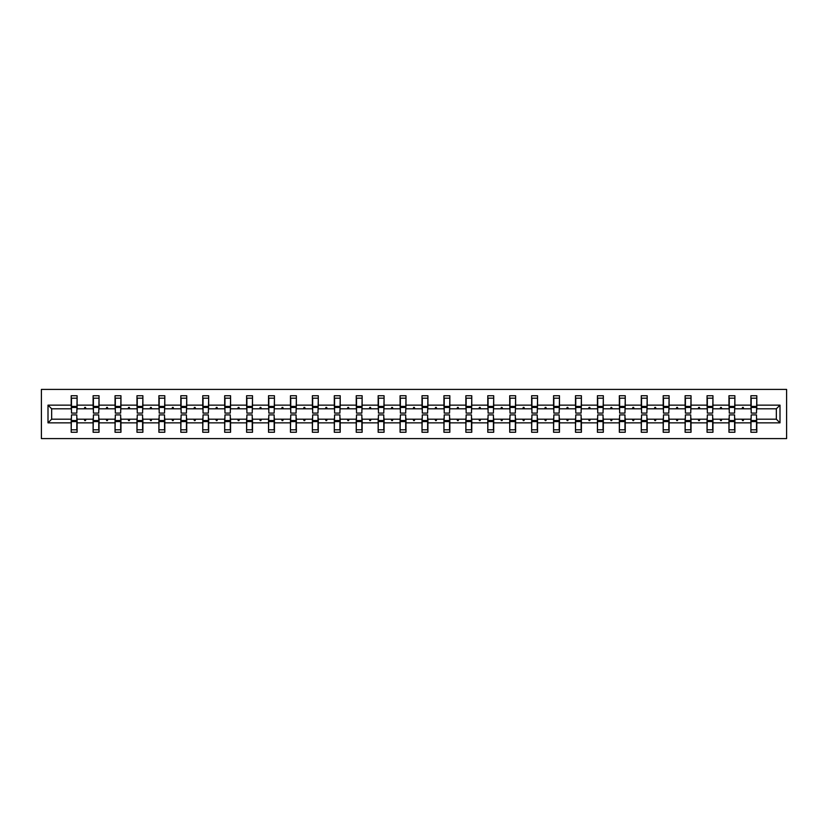 <?xml version="1.0" encoding="UTF-8"?>
<svg xmlns="http://www.w3.org/2000/svg" width="828" height="828" viewBox="0 0 828 828"><rect width="100%" height="100%" fill="white"/><g stroke="black" fill="none" stroke-linecap="round" stroke-linejoin="round"><path stroke-width="1.24" d="M41.4 438.592L786.6 438.592L786.6 389.408L41.4 389.408L41.4 438.592M751.182 417.095L750.903 419.196L734.881 419.196L734.591 417.095M779.997 422.86L776.343 419.196L776.343 408.804L779.997 405.14L779.997 422.86L756.802 422.86L756.802 432.268L750.903 432.268L750.903 419.196M776.343 408.804L756.802 408.804L756.802 395.732L750.903 395.732L750.903 405.14L734.881 405.14L734.591 410.905M751.182 410.905L750.903 405.14M729.251 417.095L728.971 419.196L712.949 419.196L712.67 417.095M750.903 422.86L734.881 422.86L734.881 432.268L728.971 432.268L728.971 419.196M734.881 405.14L734.881 395.732L728.971 395.732L728.971 405.14L712.949 405.14L712.67 410.905M729.251 410.905L728.971 405.14M707.329 417.095L707.05 419.196L691.028 419.196L690.749 417.095M728.971 422.86L712.949 422.86L712.949 432.268L707.05 432.268L707.05 419.196M712.949 405.14L712.949 395.732L707.05 395.732L707.05 405.14L691.028 405.14L690.749 410.905M707.329 410.905L707.05 405.14M685.408 417.095L685.118 419.196L669.096 419.196L668.817 417.095M707.05 422.86L691.028 422.86L691.028 432.268L685.118 432.268L685.118 419.196M691.028 405.14L691.028 395.732L685.118 395.732L685.118 405.14L669.096 405.14L668.817 410.905M685.408 410.905L685.118 405.14M663.476 417.095L663.197 419.196L647.175 419.196L646.896 417.095M685.118 422.86L669.096 422.86L669.096 432.268L663.197 432.268L663.197 419.196M669.096 405.14L669.096 395.732L663.197 395.732L663.197 405.14L647.175 405.14L646.896 410.905M663.476 410.905L663.197 405.14M641.555 417.095L641.276 419.196L625.243 419.196L624.964 417.095M663.197 422.86L647.175 422.86L647.175 432.268L641.276 432.268L641.276 419.196M647.175 405.14L647.175 395.732L641.276 395.732L641.276 405.14L625.243 405.14L624.964 410.905M641.555 410.905L641.276 405.14M619.623 417.095L619.344 419.196L603.322 419.196L603.043 417.095M641.276 422.86L625.243 422.86L625.243 432.268L619.344 432.268L619.344 419.196M625.243 405.14L625.243 395.732L619.344 395.732L619.344 405.14L603.322 405.14L603.043 410.905M619.623 410.905L619.344 405.14M597.702 417.095L597.423 419.196L581.401 419.196L581.111 417.095M619.344 422.86L603.322 422.86L603.322 432.268L597.423 432.268L597.423 419.196M603.322 405.14L603.322 395.732L597.423 395.732L597.423 405.14L581.401 405.14L581.111 410.905M597.702 410.905L597.423 405.14M575.77 417.095L575.491 419.196L559.469 419.196L559.19 417.095M597.423 422.86L581.401 422.86L581.401 432.268L575.491 432.268L575.491 419.196M581.401 405.14L581.401 395.732L575.491 395.732L575.491 405.14L559.469 405.14L559.19 410.905M575.77 410.905L575.491 405.14M553.849 417.095L553.57 419.196L537.548 419.196L537.258 417.095M575.491 422.86L559.469 422.86L559.469 432.268L553.57 432.268L553.57 419.196M559.469 405.14L559.469 395.732L553.57 395.732L553.57 405.14L537.548 405.14L537.258 410.905M553.849 410.905L553.57 405.14M531.918 417.095L531.638 419.196L515.616 419.196L515.337 417.095M553.57 422.86L537.548 422.86L537.548 432.268L531.638 432.268L531.638 419.196M537.548 405.14L537.548 395.732L531.638 395.732L531.638 405.14L515.616 405.14L515.337 410.905M531.918 410.905L531.638 405.14M509.996 417.095L509.717 419.196L493.695 419.196L493.416 417.095M531.638 422.86L515.616 422.86L515.616 432.268L509.717 432.268L509.717 419.196M515.616 405.14L515.616 395.732L509.717 395.732L509.717 405.14L493.695 405.14L493.416 410.905M509.996 410.905L509.717 405.14M488.075 417.095L487.785 419.196L471.763 419.196L471.484 417.095M509.717 422.86L493.695 422.86L493.695 432.268L487.785 432.268L487.785 419.196M493.695 405.14L493.695 395.732L487.785 395.732L487.785 405.14L471.763 405.14L471.484 410.905M488.075 410.905L487.785 405.14M466.143 417.095L465.864 419.196L449.842 419.196L449.563 417.095M487.785 422.86L471.763 422.86L471.763 432.268L465.864 432.268L465.864 419.196M471.763 405.14L471.763 395.732L465.864 395.732L465.864 405.14L449.842 405.14L449.563 410.905M466.143 410.905L465.864 405.14M444.222 417.095L443.932 419.196L427.91 419.196L427.631 417.095M465.864 422.86L449.842 422.86L449.842 432.268L443.932 432.268L443.932 419.196M449.842 405.14L449.842 395.732L443.932 395.732L443.932 405.14L427.91 405.14L427.631 410.905M444.222 410.905L443.932 405.14M422.29 417.095L422.011 419.196L405.989 419.196L405.71 417.095M443.932 422.86L427.91 422.86L427.91 432.268L422.011 432.268L422.011 419.196M427.91 405.14L427.91 395.732L422.011 395.732L422.011 405.14L405.989 405.14L405.71 410.905M422.29 410.905L422.011 405.14M400.369 417.095L400.09 419.196L384.068 419.196L383.778 417.095M422.011 422.86L405.989 422.86L405.989 432.268L400.09 432.268L400.09 419.196M405.989 405.14L405.989 395.732L400.09 395.732L400.09 405.14L384.068 405.14L383.778 410.905M400.369 410.905L400.09 405.14M378.437 417.095L378.158 419.196L362.136 419.196L361.857 417.095M400.09 422.86L384.068 422.86L384.068 432.268L378.158 432.268L378.158 419.196M384.068 405.14L384.068 395.732L378.158 395.732L378.158 405.14L362.136 405.14L361.857 410.905M378.437 410.905L378.158 405.14M356.516 417.095L356.237 419.196L340.215 419.196L339.925 417.095M378.158 422.86L362.136 422.86L362.136 432.268L356.237 432.268L356.237 419.196M362.136 405.14L362.136 395.732L356.237 395.732L356.237 405.14L340.215 405.14L339.925 410.905M356.516 410.905L356.237 405.14M334.584 417.095L334.305 419.196L318.283 419.196L318.004 417.095M356.237 422.86L340.215 422.86L340.215 432.268L334.305 432.268L334.305 419.196M340.215 405.14L340.215 395.732L334.305 395.732L334.305 405.14L318.283 405.14L318.004 410.905M334.584 410.905L334.305 405.14M312.663 417.095L312.384 419.196L296.362 419.196L296.082 417.095M334.305 422.86L318.283 422.86L318.283 432.268L312.384 432.268L312.384 419.196M318.283 405.14L318.283 395.732L312.384 395.732L312.384 405.14L296.362 405.14L296.082 410.905M312.663 410.905L312.384 405.14M290.742 417.095L290.452 419.196L274.43 419.196L274.151 417.095M312.384 422.86L296.362 422.86L296.362 432.268L290.452 432.268L290.452 419.196M296.362 405.14L296.362 395.732L290.452 395.732L290.452 405.14L274.43 405.14L274.151 410.905M290.742 410.905L290.452 405.14M268.81 417.095L268.531 419.196L252.509 419.196L252.229 417.095M290.452 422.86L274.43 422.86L274.43 432.268L268.531 432.268L268.531 419.196M274.43 405.14L274.43 395.732L268.531 395.732L268.531 405.14L252.509 405.14L252.229 410.905M268.81 410.905L268.531 405.14M246.889 417.095L246.599 419.196L230.577 419.196L230.298 417.095M268.531 422.86L252.509 422.86L252.509 432.268L246.599 432.268L246.599 419.196M252.509 405.14L252.509 395.732L246.599 395.732L246.599 405.14L230.577 405.14L230.298 410.905M246.889 410.905L246.599 405.14M224.957 417.095L224.678 419.196L208.656 419.196L208.377 417.095M246.599 422.86L230.577 422.86L230.577 432.268L224.678 432.268L224.678 419.196M230.577 405.14L230.577 395.732L224.678 395.732L224.678 405.14L208.656 405.14L208.377 410.905M224.957 410.905L224.678 405.14M203.036 417.095L202.756 419.196L186.724 419.196L186.445 417.095M224.678 422.86L208.656 422.86L208.656 432.268L202.756 432.268L202.756 419.196M208.656 405.14L208.656 395.732L202.756 395.732L202.756 405.14L186.724 405.14L186.445 410.905M203.036 410.905L202.756 405.14M181.104 417.095L180.825 419.196L164.803 419.196L164.524 417.095M202.756 422.86L186.724 422.86L186.724 432.268L180.825 432.268L180.825 419.196M186.724 405.14L186.724 395.732L180.825 395.732L180.825 405.14L164.803 405.14L164.524 410.905M181.104 410.905L180.825 405.14M159.183 417.095L158.904 419.196L142.882 419.196L142.592 417.095M180.825 422.86L164.803 422.86L164.803 432.268L158.904 432.268L158.904 419.196M164.803 405.14L164.803 395.732L158.904 395.732L158.904 405.14L142.882 405.14L142.592 410.905M159.183 410.905L158.904 405.14M137.251 417.095L136.972 419.196L120.95 419.196L120.671 417.095M158.904 422.86L142.882 422.86L142.882 432.268L136.972 432.268L136.972 419.196M142.882 405.14L142.882 395.732L136.972 395.732L136.972 405.14L120.95 405.14L120.671 410.905M137.251 410.905L136.972 405.14M115.33 417.095L115.051 419.196L99.029 419.196L98.749 417.095M136.972 422.86L120.95 422.86L120.95 432.268L115.051 432.268L115.051 419.196M120.95 405.14L120.95 395.732L115.051 395.732L115.051 405.14L99.029 405.14L98.749 410.905M115.33 410.905L115.051 405.14M93.409 417.095L93.119 419.196L77.097 419.196L77.097 432.268L71.198 432.268L71.198 419.196L51.657 419.196L48.003 422.86L48.003 405.14L51.657 408.804L51.657 419.196M115.051 422.86L99.029 422.86L99.029 432.268L93.119 432.268L93.119 419.196M99.029 405.14L99.029 395.732L93.119 395.732L93.119 405.14L77.097 405.14L77.097 395.732L71.198 395.732L71.198 405.14L48.003 405.14M93.409 410.905L93.119 405.14M71.477 417.095L71.198 419.196M71.477 410.905L71.198 405.14M756.523 417.095L756.802 422.86M756.802 408.804L756.523 410.905M734.881 422.86L734.881 419.196M712.949 422.86L712.949 419.196M691.028 422.86L691.028 419.196M669.096 422.86L669.096 419.196M647.175 422.86L647.175 419.196M625.243 422.86L625.243 419.196M603.322 422.86L603.322 419.196M581.401 422.86L581.401 419.196M559.469 422.86L559.469 419.196M537.548 422.86L537.548 419.196M515.616 422.86L515.616 419.196M493.695 422.86L493.695 419.196M471.763 422.86L471.763 419.196M449.842 422.86L449.842 419.196M427.91 422.86L427.91 419.196M405.989 422.86L405.989 419.196M384.068 422.86L384.068 419.196M362.136 422.86L362.136 419.196M340.215 422.86L340.215 419.196M318.283 422.86L318.283 419.196M296.362 422.86L296.362 419.196M274.43 422.86L274.43 419.196M252.509 422.86L252.509 419.196M230.577 422.86L230.577 419.196M208.656 422.86L208.656 419.196M186.724 422.86L186.724 419.196M164.803 422.86L164.803 419.196M142.882 422.86L142.882 419.196M120.95 422.86L120.95 419.196M99.029 422.86L99.029 419.196M779.997 405.14L756.802 405.14M93.119 422.86L77.097 422.86M71.198 422.86L48.003 422.86M742.023 408.804L743.751 408.804L743.244 407.397L742.54 407.397L742.023 408.804L734.881 408.804M750.903 408.804L743.751 408.804M742.023 419.196L742.54 420.603L743.244 420.603L743.751 419.196M720.101 408.804L721.83 408.804L721.312 407.397L720.608 407.397L720.101 408.804L712.949 408.804M728.971 408.804L721.83 408.804M720.101 419.196L720.608 420.603L721.312 420.603L721.83 419.196M698.17 408.804L699.898 408.804L699.391 407.397L698.687 407.397L698.17 408.804L691.028 408.804M707.05 408.804L699.898 408.804M698.17 419.196L698.687 420.603L699.391 420.603L699.898 419.196M676.248 408.804L677.977 408.804L677.459 407.397L676.755 407.397L676.248 408.804L669.096 408.804M685.118 408.804L677.977 408.804M676.248 419.196L676.755 420.603L677.459 420.603L677.977 419.196M654.327 408.804L656.045 408.804L655.538 407.397L654.834 407.397L654.327 408.804L647.175 408.804M663.197 408.804L656.045 408.804M654.327 419.196L654.834 420.603L655.538 420.603L656.045 419.196M632.395 408.804L634.124 408.804L633.606 407.397L632.913 407.397L632.395 408.804L625.243 408.804M641.276 408.804L634.124 408.804M632.395 419.196L632.913 420.603L633.606 420.603L634.124 419.196M610.474 408.804L612.192 408.804L611.685 407.397L610.981 407.397L610.474 408.804L603.322 408.804M619.344 408.804L612.192 408.804M610.474 419.196L610.981 420.603L611.685 420.603L612.192 419.196M588.542 408.804L590.271 408.804L589.764 407.397L589.06 407.397L588.542 408.804L581.401 408.804M597.423 408.804L590.271 408.804M588.542 419.196L589.06 420.603L589.764 420.603L590.271 419.196M566.621 408.804L568.339 408.804L567.832 407.397L567.128 407.397L566.621 408.804L559.469 408.804M575.491 408.804L568.339 408.804M566.621 419.196L567.128 420.603L567.832 420.603L568.339 419.196M544.689 408.804L546.418 408.804L545.911 407.397L545.207 407.397L544.689 408.804L537.548 408.804M553.57 408.804L546.418 408.804M544.689 419.196L545.207 420.603L545.911 420.603L546.418 419.196M522.768 408.804L524.497 408.804L523.979 407.397L523.275 407.397L522.768 408.804L515.616 408.804M531.638 408.804L524.497 408.804M522.768 419.196L523.275 420.603L523.979 420.603L524.497 419.196M500.836 408.804L502.565 408.804L502.058 407.397L501.354 407.397L500.836 408.804L493.695 408.804M509.717 408.804L502.565 408.804M500.836 419.196L501.354 420.603L502.058 420.603L502.565 419.196M478.915 408.804L480.644 408.804L480.126 407.397L479.422 407.397L478.915 408.804L471.763 408.804M487.785 408.804L480.644 408.804M478.915 419.196L479.422 420.603L480.126 420.603L480.644 419.196M456.994 408.804L458.712 408.804L458.205 407.397L457.501 407.397L456.994 408.804L449.842 408.804M465.864 408.804L458.712 408.804M456.994 419.196L457.501 420.603L458.205 420.603L458.712 419.196M435.062 408.804L436.791 408.804L436.273 407.397L435.569 407.397L435.062 408.804L427.91 408.804M443.932 408.804L436.791 408.804M435.062 419.196L435.569 420.603L436.273 420.603L436.791 419.196M413.141 408.804L414.859 408.804L414.352 407.397L413.648 407.397L413.141 408.804L405.989 408.804M422.011 408.804L414.859 408.804M413.141 419.196L413.648 420.603L414.352 420.603L414.859 419.196M391.209 408.804L392.938 408.804L392.431 407.397L391.727 407.397L391.209 408.804L384.068 408.804M400.09 408.804L392.938 408.804M391.209 419.196L391.727 420.603L392.431 420.603L392.938 419.196M369.288 408.804L371.006 408.804L370.499 407.397L369.795 407.397L369.288 408.804L362.136 408.804M378.158 408.804L371.006 408.804M369.288 419.196L369.795 420.603L370.499 420.603L371.006 419.196M347.356 408.804L349.085 408.804L348.578 407.397L347.874 407.397L347.356 408.804L340.215 408.804M356.237 408.804L349.085 408.804M347.356 419.196L347.874 420.603L348.578 420.603L349.085 419.196M325.435 408.804L327.163 408.804L326.646 407.397L325.942 407.397L325.435 408.804L318.283 408.804M334.305 408.804L327.163 408.804M325.435 419.196L325.942 420.603L326.646 420.603L327.163 419.196M303.503 408.804L305.232 408.804L304.725 407.397L304.021 407.397L303.503 408.804L296.362 408.804M312.384 408.804L305.232 408.804M303.503 419.196L304.021 420.603L304.725 420.603L305.232 419.196M281.582 408.804L283.311 408.804L282.793 407.397L282.089 407.397L281.582 408.804L274.43 408.804M290.452 408.804L283.311 408.804M281.582 419.196L282.089 420.603L282.793 420.603L283.311 419.196M259.661 408.804L261.379 408.804L260.872 407.397L260.168 407.397L259.661 408.804L252.509 408.804M268.531 408.804L261.379 408.804M259.661 419.196L260.168 420.603L260.872 420.603L261.379 419.196M237.729 408.804L239.458 408.804L238.94 407.397L238.236 407.397L237.729 408.804L230.577 408.804M246.599 408.804L239.458 408.804M237.729 419.196L238.236 420.603L238.94 420.603L239.458 419.196M215.808 408.804L217.526 408.804L217.019 407.397L216.315 407.397L215.808 408.804L208.656 408.804M224.678 408.804L217.526 408.804M215.808 419.196L216.315 420.603L217.019 420.603L217.526 419.196M193.876 408.804L195.605 408.804L195.087 407.397L194.394 407.397L193.876 408.804L186.724 408.804M202.756 408.804L195.605 408.804M193.876 419.196L194.394 420.603L195.087 420.603L195.605 419.196M171.955 408.804L173.673 408.804L173.166 407.397L172.462 407.397L171.955 408.804L164.803 408.804M180.825 408.804L173.673 408.804M171.955 419.196L172.462 420.603L173.166 420.603L173.673 419.196M150.023 408.804L151.752 408.804L151.245 407.397L150.541 407.397L150.023 408.804L142.882 408.804M158.904 408.804L151.752 408.804M150.023 419.196L150.541 420.603L151.245 420.603L151.752 419.196M128.102 408.804L129.83 408.804L129.313 407.397L128.609 407.397L128.102 408.804L120.95 408.804M136.972 408.804L129.83 408.804M128.102 419.196L128.609 420.603L129.313 420.603L129.83 419.196M106.17 408.804L107.899 408.804L107.392 407.397L106.688 407.397L106.17 408.804L99.029 408.804M115.051 408.804L107.899 408.804M106.17 419.196L106.688 420.603L107.392 420.603L107.899 419.196M84.249 408.804L85.977 408.804L85.46 407.397L84.756 407.397L84.249 408.804L77.097 408.804L77.097 405.14M93.119 408.804L85.977 408.804M84.249 419.196L84.756 420.603L85.46 420.603L85.977 419.196M76.818 417.095L77.097 419.196M77.097 408.804L76.818 410.905M71.198 408.804L51.657 408.804M776.343 419.196L756.802 419.196M71.477 407.469L71.477 398.185L77.097 398.185L76.818 413.089L71.477 413.089L71.477 407.469L76.818 407.469M76.818 420.531L76.818 429.815L71.198 429.815L71.477 414.911L76.818 414.911L76.818 420.531L71.477 420.531M93.409 407.469L93.409 398.185L99.029 398.185L98.749 413.089L93.409 413.089L93.409 407.469L98.749 407.469M98.749 420.531L98.749 429.815L93.119 429.815L93.409 414.911L98.749 414.911L98.749 420.531L93.409 420.531M115.33 407.469L115.33 398.185L120.95 398.185L120.671 413.089L115.33 413.089L115.33 407.469L120.671 407.469M120.671 420.531L120.671 429.815L115.051 429.815L115.33 414.911L120.671 414.911L120.671 420.531L115.33 420.531M137.251 407.469L137.251 398.185L142.882 398.185L142.592 413.089L137.251 413.089L137.251 407.469L142.592 407.469M142.592 420.531L142.592 429.815L136.972 429.815L137.251 414.911L142.592 414.911L142.592 420.531L137.251 420.531M159.183 407.469L159.183 398.185L164.803 398.185L164.524 413.089L159.183 413.089L159.183 407.469L164.524 407.469M164.524 420.531L164.524 429.815L158.904 429.815L159.183 414.911L164.524 414.911L164.524 420.531L159.183 420.531M181.104 407.469L181.104 398.185L186.724 398.185L186.445 413.089L181.104 413.089L181.104 407.469L186.445 407.469M186.445 420.531L186.445 429.815L180.825 429.815L181.104 414.911L186.445 414.911L186.445 420.531L181.104 420.531M203.036 407.469L203.036 398.185L208.656 398.185L208.377 413.089L203.036 413.089L203.036 407.469L208.377 407.469M208.377 420.531L208.377 429.815L202.756 429.815L203.036 414.911L208.377 414.911L208.377 420.531L203.036 420.531M224.957 407.469L224.957 398.185L230.577 398.185L230.298 413.089L224.957 413.089L224.957 407.469L230.298 407.469M230.298 420.531L230.298 429.815L224.678 429.815L224.957 414.911L230.298 414.911L230.298 420.531L224.957 420.531M246.889 407.469L246.889 398.185L252.509 398.185L252.229 413.089L246.889 413.089L246.889 407.469L252.229 407.469M252.229 420.531L252.229 429.815L246.599 429.815L246.889 414.911L252.229 414.911L252.229 420.531L246.889 420.531M268.81 407.469L268.81 398.185L274.43 398.185L274.151 413.089L268.81 413.089L268.81 407.469L274.151 407.469M274.151 420.531L274.151 429.815L268.531 429.815L268.81 414.911L274.151 414.911L274.151 420.531L268.81 420.531M290.742 407.469L290.742 398.185L296.362 398.185L296.082 413.089L290.742 413.089L290.742 407.469L296.082 407.469M296.082 420.531L296.082 429.815L290.452 429.815L290.742 414.911L296.082 414.911L296.082 420.531L290.742 420.531M312.663 407.469L312.663 398.185L318.283 398.185L318.004 413.089L312.663 413.089L312.663 407.469L318.004 407.469M318.004 420.531L318.004 429.815L312.384 429.815L312.663 414.911L318.004 414.911L318.004 420.531L312.663 420.531M334.584 407.469L334.584 398.185L340.215 398.185L339.925 413.089L334.584 413.089L334.584 407.469L339.925 407.469M339.925 420.531L339.925 429.815L334.305 429.815L334.584 414.911L339.925 414.911L339.925 420.531L334.584 420.531M356.516 407.469L356.516 398.185L362.136 398.185L361.857 413.089L356.516 413.089L356.516 407.469L361.857 407.469M361.857 420.531L361.857 429.815L356.237 429.815L356.516 414.911L361.857 414.911L361.857 420.531L356.516 420.531M378.437 407.469L378.437 398.185L384.068 398.185L383.778 413.089L378.437 413.089L378.437 407.469L383.778 407.469M383.778 420.531L383.778 429.815L378.158 429.815L378.437 414.911L383.778 414.911L383.778 420.531L378.437 420.531M400.369 407.469L400.369 398.185L405.989 398.185L405.71 413.089L400.369 413.089L400.369 407.469L405.71 407.469M405.71 420.531L405.71 429.815L400.09 429.815L400.369 414.911L405.71 414.911L405.71 420.531L400.369 420.531M422.29 407.469L422.29 398.185L427.91 398.185L427.631 413.089L422.29 413.089L422.29 407.469L427.631 407.469M427.631 420.531L427.631 429.815L422.011 429.815L422.29 414.911L427.631 414.911L427.631 420.531L422.29 420.531M444.222 407.469L444.222 398.185L449.842 398.185L449.563 413.089L444.222 413.089L444.222 407.469L449.563 407.469M449.563 420.531L449.563 429.815L443.932 429.815L444.222 414.911L449.563 414.911L449.563 420.531L444.222 420.531M466.143 407.469L466.143 398.185L471.763 398.185L471.484 413.089L466.143 413.089L466.143 407.469L471.484 407.469M471.484 420.531L471.484 429.815L465.864 429.815L466.143 414.911L471.484 414.911L471.484 420.531L466.143 420.531M488.075 407.469L488.075 398.185L493.695 398.185L493.416 413.089L488.075 413.089L488.075 407.469L493.416 407.469M493.416 420.531L493.416 429.815L487.785 429.815L488.075 414.911L493.416 414.911L493.416 420.531L488.075 420.531M509.996 407.469L509.996 398.185L515.616 398.185L515.337 413.089L509.996 413.089L509.996 407.469L515.337 407.469M515.337 420.531L515.337 429.815L509.717 429.815L509.996 414.911L515.337 414.911L515.337 420.531L509.996 420.531M531.918 407.469L531.918 398.185L537.548 398.185L537.258 413.089L531.918 413.089L531.918 407.469L537.258 407.469M537.258 420.531L537.258 429.815L531.638 429.815L531.918 414.911L537.258 414.911L537.258 420.531L531.918 420.531M553.849 407.469L553.849 398.185L559.469 398.185L559.19 413.089L553.849 413.089L553.849 407.469L559.19 407.469M559.19 420.531L559.19 429.815L553.57 429.815L553.849 414.911L559.19 414.911L559.19 420.531L553.849 420.531M575.77 407.469L575.77 398.185L581.401 398.185L581.111 413.089L575.77 413.089L575.77 407.469L581.111 407.469M581.111 420.531L581.111 429.815L575.491 429.815L575.77 414.911L581.111 414.911L581.111 420.531L575.77 420.531M597.702 407.469L597.702 398.185L603.322 398.185L603.043 413.089L597.702 413.089L597.702 407.469L603.043 407.469M603.043 420.531L603.043 429.815L597.423 429.815L597.702 414.911L603.043 414.911L603.043 420.531L597.702 420.531M619.623 407.469L619.623 398.185L625.243 398.185L624.964 413.089L619.623 413.089L619.623 407.469L624.964 407.469M624.964 420.531L624.964 429.815L619.344 429.815L619.623 414.911L624.964 414.911L624.964 420.531L619.623 420.531M641.555 407.469L641.555 398.185L647.175 398.185L646.896 413.089L641.555 413.089L641.555 407.469L646.896 407.469M646.896 420.531L646.896 429.815L641.276 429.815L641.555 414.911L646.896 414.911L646.896 420.531L641.555 420.531M663.476 407.469L663.476 398.185L669.096 398.185L668.817 413.089L663.476 413.089L663.476 407.469L668.817 407.469M668.817 420.531L668.817 429.815L663.197 429.815L663.476 414.911L668.817 414.911L668.817 420.531L663.476 420.531M685.408 407.469L685.408 398.185L691.028 398.185L690.749 413.089L685.408 413.089L685.408 407.469L690.749 407.469M690.749 420.531L690.749 429.815L685.118 429.815L685.408 414.911L690.749 414.911L690.749 420.531L685.408 420.531M707.329 407.469L707.329 398.185L712.949 398.185L712.67 413.089L707.329 413.089L707.329 407.469L712.67 407.469M712.67 420.531L712.67 429.815L707.05 429.815L707.329 414.911L712.67 414.911L712.67 420.531L707.329 420.531M729.251 407.469L729.251 398.185L734.881 398.185L734.591 413.089L729.251 413.089L729.251 407.469L734.591 407.469M734.591 420.531L734.591 429.815L728.971 429.815L729.251 414.911L734.591 414.911L734.591 420.531L729.251 420.531M751.182 407.469L751.182 398.185L756.802 398.185L756.523 413.089L751.182 413.089L751.182 407.469L756.523 407.469M756.523 420.531L756.523 429.815L750.903 429.815L751.182 414.911L756.523 414.911L756.523 420.531L751.182 420.531M76.818 421.38L71.477 421.38M71.477 406.62L76.818 406.62M93.409 406.62L98.749 406.62M115.33 406.62L120.671 406.62M137.251 406.62L142.592 406.62M159.183 406.62L164.524 406.62M98.749 421.38L93.409 421.38M120.671 421.38L115.33 421.38M142.592 421.38L137.251 421.38M164.524 421.38L159.183 421.38M181.104 406.62L186.445 406.62M186.445 421.38L181.104 421.38M203.036 406.62L208.377 406.62M208.377 421.38L203.036 421.38M224.957 406.62L230.298 406.62M230.298 421.38L224.957 421.38M246.889 406.62L252.229 406.62M252.229 421.38L246.889 421.38M268.81 406.62L274.151 406.62M274.151 421.38L268.81 421.38M290.742 406.62L296.082 406.62M296.082 421.38L290.742 421.38M312.663 406.62L318.004 406.62M318.004 421.38L312.663 421.38M334.584 406.62L339.925 406.62M339.925 421.38L334.584 421.38M356.516 406.62L361.857 406.62M361.857 421.38L356.516 421.38M378.437 406.62L383.778 406.62M383.778 421.38L378.437 421.38M400.369 406.62L405.71 406.62M405.71 421.38L400.369 421.38M422.29 406.62L427.631 406.62M427.631 421.38L422.29 421.38M444.222 406.62L449.563 406.62M449.563 421.38L444.222 421.38M466.143 406.62L471.484 406.62M471.484 421.38L466.143 421.38M488.075 406.62L493.416 406.62M493.416 421.38L488.075 421.38M509.996 406.62L515.337 406.62M515.337 421.38L509.996 421.38M531.918 406.62L537.258 406.62M537.258 421.38L531.918 421.38M553.849 406.62L559.19 406.62M559.19 421.38L553.849 421.38M575.77 406.62L581.111 406.62M581.111 421.38L575.77 421.38M597.702 406.62L603.043 406.62M603.043 421.38L597.702 421.38M619.623 406.62L624.964 406.62M624.964 421.38L619.623 421.38M641.555 406.62L646.896 406.62M646.896 421.38L641.555 421.38M663.476 406.62L668.817 406.62M668.817 421.38L663.476 421.38M685.408 406.62L690.749 406.62M690.749 421.38L685.408 421.38M707.329 406.62L712.67 406.62M712.67 421.38L707.329 421.38M729.251 406.62L734.591 406.62M734.591 421.38L729.251 421.38M751.182 406.62L756.523 406.62M756.523 421.38L751.182 421.38M76.818 421.587L71.477 421.587M71.477 406.413L76.818 406.413M93.409 406.413L98.749 406.413M115.33 406.413L120.671 406.413M137.251 406.413L142.592 406.413M159.183 406.413L164.524 406.413M98.749 421.587L93.409 421.587M120.671 421.587L115.33 421.587M142.592 421.587L137.251 421.587M164.524 421.587L159.183 421.587M181.104 406.413L186.445 406.413M186.445 421.587L181.104 421.587M203.036 406.413L208.377 406.413M208.377 421.587L203.036 421.587M224.957 406.413L230.298 406.413M230.298 421.587L224.957 421.587M246.889 406.413L252.229 406.413M252.229 421.587L246.889 421.587M268.81 406.413L274.151 406.413M274.151 421.587L268.81 421.587M290.742 406.413L296.082 406.413M296.082 421.587L290.742 421.587M312.663 406.413L318.004 406.413M318.004 421.587L312.663 421.587M334.584 406.413L339.925 406.413M339.925 421.587L334.584 421.587M356.516 406.413L361.857 406.413M361.857 421.587L356.516 421.587M378.437 406.413L383.778 406.413M383.778 421.587L378.437 421.587M400.369 406.413L405.71 406.413M405.71 421.587L400.369 421.587M422.29 406.413L427.631 406.413M427.631 421.587L422.29 421.587M444.222 406.413L449.563 406.413M449.563 421.587L444.222 421.587M466.143 406.413L471.484 406.413M471.484 421.587L466.143 421.587M488.075 406.413L493.416 406.413M493.416 421.587L488.075 421.587M509.996 406.413L515.337 406.413M515.337 421.587L509.996 421.587M531.918 406.413L537.258 406.413M537.258 421.587L531.918 421.587M553.849 406.413L559.19 406.413M559.19 421.587L553.849 421.587M575.77 406.413L581.111 406.413M581.111 421.587L575.77 421.587M597.702 406.413L603.043 406.413M603.043 421.587L597.702 421.587M619.623 406.413L624.964 406.413M624.964 421.587L619.623 421.587M641.555 406.413L646.896 406.413M646.896 421.587L641.555 421.587M663.476 406.413L668.817 406.413M668.817 421.587L663.476 421.587M685.408 406.413L690.749 406.413M690.749 421.587L685.408 421.587M707.329 406.413L712.67 406.413M712.67 421.587L707.329 421.587M729.251 406.413L734.591 406.413M734.591 421.587L729.251 421.587M751.182 406.413L756.523 406.413M756.523 421.587L751.182 421.587"/></g></svg>
